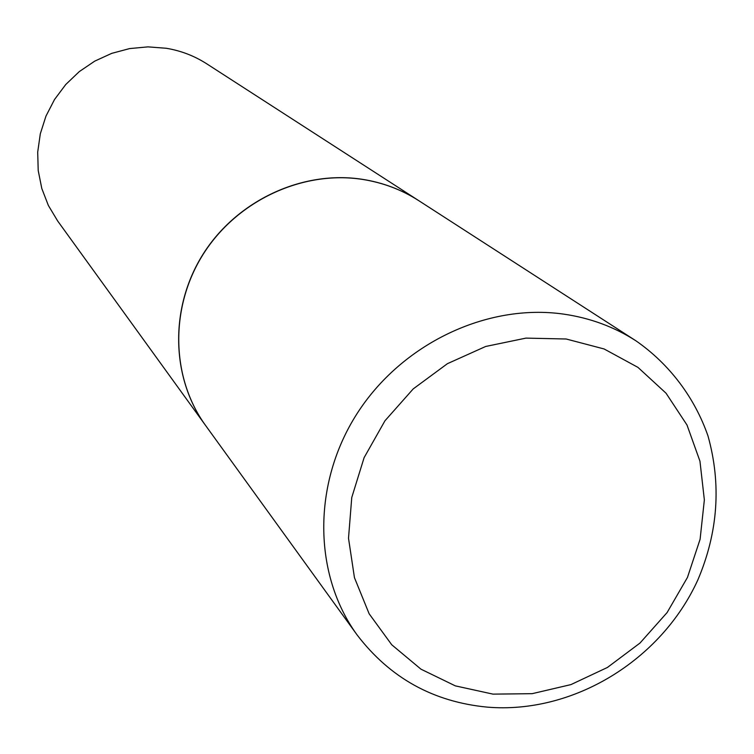 <?xml version="1.0" encoding="UTF-8"?>
<svg xmlns="http://www.w3.org/2000/svg" width="754" height="754" viewBox="0 0 754 754"><rect width="100%" height="100%" fill="white"/><g stroke="black" fill="none" stroke-linecap="round" stroke-linejoin="round"><path stroke-width="1.13" d="M357.085 634.906L205.635 425.548C170.922 377.735 169.48 307.462 203.335 254.023C237.133 200.564 302.543 170.14 362.306 179.377C382.872 182.6 401.712 189.706 418.838 200.705L635.942 340.817C614.256 326.887 590.212 317.999 563.832 314.145C487.122 303.089 401.769 343.664 357.047 413.635C312.222 483.578 313.089 574.378 357.085 634.906C389.95 677.903 433.343 701.974 487.272 707.129C573.031 714.34 661.211 660.429 697.846 579.93C718.091 532.277 721.474 484.294 708.006 435.991C694.83 398.046 669.816 364.323 635.942 340.817M205.588 425.482L205.54 425.416C170.828 377.613 169.386 307.349 203.241 253.919C237.029 200.47 302.429 170.055 362.184 179.292C382.74 182.515 401.58 189.622 418.706 200.621L418.772 200.658M205.54 425.416L57.681 221.007L48.36 205.465L41.8 188.481L38.209 170.527L37.7 152.12L40.311 133.797L45.975 116.078L54.533 99.5L65.739 84.523L79.274 71.611L94.74 61.131L111.677 53.374L129.594 48.586L147.963 46.871L166.257 48.265C180.894 50.706 194.391 55.89 206.737 63.817L418.706 200.621M566.15 338.998L604.114 348.97L637.969 367.387L666.036 393.202L687.007 425.02L699.957 461.194L704.359 499.911L700.098 539.28L687.459 577.423L667.101 612.559L639.995 643.049L607.432 667.45L570.91 684.613L532.164 693.671L493.003 694.132L455.322 685.867L420.977 669.184L391.741 644.774L369.14 613.775L354.446 577.649L348.508 538.224L351.76 497.508L364.107 457.659L384.955 420.789L413.23 388.894L447.424 363.673L485.689 346.463L525.972 338.112L566.15 338.998"/></g></svg>
